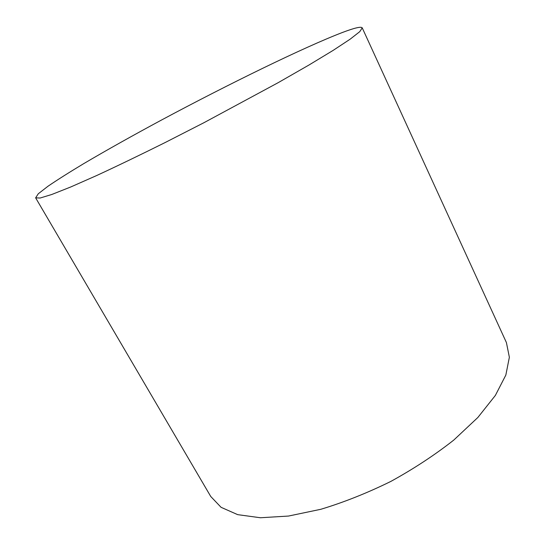 <?xml version="1.0" encoding="UTF-8"?>
<svg xmlns="http://www.w3.org/2000/svg" width="545" height="545" viewBox="0 0 545 545"><rect width="100%" height="100%" fill="white"/><g stroke="black" fill="none" stroke-linecap="round" stroke-linejoin="round"><path stroke-width="0.82" d="M362.221 27.843L506.421 342.587L509.364 357.254L505.842 375.062L495.357 395.438L477.842 417.497L453.767 440.081C434.781 455.014 413.791 468.795 390.806 481.439C367.269 493.014 343.943 502.299 320.821 509.289L288.509 516.054L260.394 517.75L237.688 514.65L221.079 507.32L210.758 496.502L35.636 197.849L40.153 198.026L51.789 194.483L70.768 186.969L96.772 175.49C117.325 165.98 140.174 154.964 165.326 142.449L204.034 122.652L278.1 82.711L308.845 65.093L333.159 50.378L350.203 39.138L359.782 31.637L362.221 27.843C361.062 26.358 354.468 27.911 342.423 32.482C303.817 47.279 228.396 84.209 161.729 119.914C132.776 135.487 106.759 150.073 83.671 163.67C69.365 172.268 57.47 179.789 47.987 186.24L38.293 193.761L35.636 197.849"/></g></svg>
